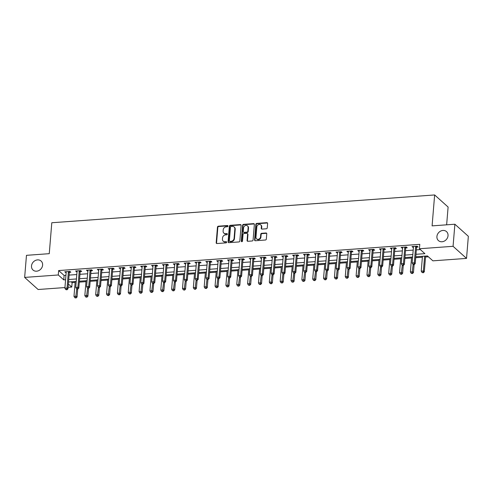 <?xml version="1.0" encoding="UTF-8"?>
<svg xmlns="http://www.w3.org/2000/svg" width="493" height="493" viewBox="0 0 493 493"><rect width="100%" height="100%" fill="white"/><g stroke="black" fill="none" stroke-linecap="round" stroke-linejoin="round"><path stroke-width="0.74" d="M227.994 226.09A0.647 0.555 -48.1 0 0 227.446 225.529L218.393 226.188A0.924 0.795 -48.1 0 0 217.468 227.113L216.187 242.729A0.924 0.795 -48.1 0 0 216.969 243.53L226.022 242.876A0.647 0.555 -48.1 0 0 226.121 241.662L224.95 241.743A2.964 2.539 -48.1 0 1 223.193 241.176A2.964 2.539 -48.1 0 1 222.448 239.167L222.559 237.866A2.964 2.539 -48.1 0 1 225.511 234.896L226.681 234.81A0.647 0.555 -48.1 0 0 226.786 233.596L225.609 233.682A2.964 2.539 -48.1 0 1 223.859 233.109A2.964 2.539 -48.1 0 1 223.113 231.1L223.218 229.8A2.964 2.539 -48.1 0 1 226.176 226.829L227.347 226.743A0.647 0.555 -48.1 0 0 227.994 226.09M227.969 225.868A0.647 0.555 -48.1 0 0 227.809 225.856L218.756 226.515A0.924 0.795 -48.1 0 0 217.832 227.439L216.55 243.055A0.924 0.795 -48.1 0 0 216.63 243.48M226.644 241.995A0.647 0.555 -48.1 0 0 226.484 241.989L224.95 241.743M227.304 233.929A0.647 0.555 -48.1 0 0 227.15 233.922L225.609 233.682M436.915 236.504A6.045 5.17 -48.1 0 0 438.437 240.596A6.045 5.17 -48.1 0 0 444.329 241.095A6.045 5.17 -48.1 0 0 448.032 235.697A6.045 5.17 -48.1 0 0 446.51 231.605A6.045 5.17 -48.1 0 0 440.619 231.106A6.045 5.17 -48.1 0 0 436.915 236.504M31.503 265.943A6.045 5.17 -48.1 0 0 33.025 270.035A6.045 5.17 -48.1 0 0 38.916 270.534A6.045 5.17 -48.1 0 0 42.614 265.135A6.045 5.17 -48.1 0 0 41.098 261.043A6.045 5.17 -48.1 0 0 35.206 260.55A6.045 5.17 -48.1 0 0 31.503 265.943M266.331 228.783A0.924 0.795 -48.1 0 0 267.255 227.852L267.619 223.471A0.924 0.795 -48.1 0 0 266.836 222.67L256.779 223.397A0.924 0.795 -48.1 0 0 255.855 224.327L254.573 239.937A0.924 0.795 -48.1 0 0 255.356 240.744L265.413 240.011A0.924 0.795 -48.1 0 0 266.331 239.087L266.768 233.793A0.924 0.795 -48.1 0 0 265.986 232.986L261.684 233.3A0.924 0.795 -48.1 0 0 260.76 234.23L260.544 236.856A2.477 2.12 -48.1 0 1 259.028 239.068A2.477 2.12 -48.1 0 1 256.613 238.865A2.477 2.12 -48.1 0 1 255.984 237.182L256.828 226.909A2.477 2.12 -48.1 0 1 258.35 224.691A2.477 2.12 -48.1 0 1 260.766 224.9A2.477 2.12 -48.1 0 1 261.389 226.577L261.247 228.29A0.924 0.795 -48.1 0 0 262.029 229.097L266.331 228.783M64.934 287.561L38.115 289.508L24.65 277.417L26.468 255.331L49.257 253.673L51.796 222.75L434.641 194.951L432.096 225.874L454.885 224.223L453.067 246.309L466.532 258.4L432.897 260.84L427.437 255.941L415.778 256.785M24.65 277.417L58.291 274.977L63.751 279.876L65.581 279.747M415.981 254.302L424.886 253.655L419.426 248.749L419.789 244.337L58.655 270.558L58.291 274.977M419.426 248.749L453.067 246.309M241.114 225.4A0.924 0.795 -48.1 0 0 240.337 224.592L230.28 225.326A0.924 0.795 -48.1 0 0 229.356 226.25L228.074 241.86A0.924 0.795 -48.1 0 0 228.857 242.667L238.908 241.94A0.924 0.795 -48.1 0 0 239.832 241.009L241.114 225.4M243.53 224.358L253.587 223.631A0.924 0.795 -48.1 0 1 254.363 224.438L253.082 240.048A0.924 0.795 -48.1 0 1 252.157 240.978L247.856 241.287A0.924 0.795 -48.1 0 1 247.073 240.485L247.597 234.15A0.924 0.795 -48.1 0 0 246.814 233.349L243.961 233.553A0.924 0.795 -48.1 0 0 243.037 234.483L242.494 241.077A0.647 0.555 -48.1 0 1 241.305 241.163L242.605 225.289A0.924 0.795 -48.1 0 1 243.53 224.358L243.893 224.685L253.95 223.958L253.587 223.631M58.655 270.558L64.115 275.458L65.945 275.328M69.094 275.1L76.791 274.539M79.946 274.311L87.643 273.751M90.798 273.523L98.495 272.962M101.65 272.734L109.347 272.173M112.503 271.945L120.2 271.384M123.355 271.156L131.052 270.602M134.207 270.367L141.904 269.813M145.053 269.585L152.756 269.024M155.905 268.796L163.608 268.235M166.757 268.007L174.454 267.446M177.609 267.218L185.306 266.658M188.462 266.43L196.159 265.869M199.314 265.641L207.011 265.08M210.166 264.852L217.863 264.297M221.018 264.063L228.715 263.509M231.87 263.28L239.567 262.72M242.722 262.492L250.419 261.931M253.568 261.703L261.272 261.142M264.421 260.914L272.124 260.353M275.273 260.125L282.97 259.564M286.125 259.336L293.822 258.782M296.977 258.548L304.674 257.993M307.829 257.759L315.526 257.204M318.681 256.976L326.378 256.415M329.534 256.187L337.23 255.627M340.386 255.399L348.083 254.838M351.232 254.61L358.935 254.049M362.084 253.821L369.787 253.26M372.936 253.032L380.639 252.478M383.788 252.243L391.485 251.689M394.64 251.461L402.337 250.9M405.492 250.672L413.189 250.111M416.345 249.883L420.363 249.587M69.427 272.339L70.838 272.235L69.932 271.415L64.725 271.797L66.167 272.574M80.279 271.551L81.69 271.446L80.784 270.632L75.571 271.008L77.019 271.785M91.131 270.762L92.542 270.657L91.636 269.844L86.423 270.219L87.871 270.996M101.983 269.973L103.394 269.868L102.489 269.055L97.275 269.431L98.723 270.207M112.835 269.184L114.247 269.079L113.335 268.266L108.127 268.642L109.575 269.424M123.688 268.395L125.099 268.297L124.187 267.477L118.979 267.853L120.428 268.636M134.54 267.607L135.951 267.508L135.039 266.688L129.832 267.07L131.28 267.847M145.392 266.818L146.803 266.719L145.891 265.9L140.684 266.282L142.132 267.058M156.238 266.035L157.655 265.93L156.743 265.111L151.536 265.493L152.978 266.269M167.09 265.246L168.507 265.142L167.595 264.328L162.388 264.704L163.83 265.481M177.942 264.458L179.353 264.353L178.448 263.539L173.24 263.915L174.682 264.692M188.794 263.669L190.206 263.564L189.3 262.751L184.086 263.126L185.534 263.903M199.647 262.88L201.058 262.775L200.152 261.962L194.938 262.338L196.387 263.12M210.499 262.091L211.91 261.993L210.998 261.173L205.791 261.549L207.239 262.331M221.351 261.302L222.762 261.204L221.85 260.384L216.643 260.766L218.091 261.543M232.203 260.52L233.614 260.415L232.702 259.595L227.495 259.977L228.943 260.754M243.055 259.731L244.466 259.626L243.554 258.807L238.347 259.189L239.795 259.965M253.907 258.942L255.319 258.837L254.406 258.024L249.199 258.4L250.641 259.176M264.753 258.153L266.171 258.049L265.259 257.235L260.051 257.611L261.493 258.387M275.605 257.364L277.017 257.26L276.111 256.446L270.904 256.822L272.346 257.599M286.458 256.576L287.869 256.477L286.963 255.657L281.756 256.033L283.198 256.816M297.31 255.787L298.721 255.688L297.815 254.869L292.602 255.251L294.05 256.027M308.162 254.998L309.573 254.899L308.667 254.08L303.454 254.462L304.902 255.238M319.014 254.215L320.425 254.111L319.513 253.291L314.306 253.673L315.754 254.45M329.866 253.427L331.278 253.322L330.365 252.508L325.158 252.884L326.606 253.661M340.718 252.638L342.13 252.533L341.218 251.72L336.01 252.096L337.459 252.872M351.571 251.849L352.982 251.744L352.07 250.931L346.862 251.307L348.311 252.083M362.417 251.06L363.834 250.955L362.922 250.142L357.715 250.518L359.157 251.301M373.269 250.271L374.686 250.173L373.774 249.353L368.567 249.729L370.009 250.512M384.121 249.483L385.532 249.384L384.626 248.564L379.419 248.947L380.861 249.723M394.973 248.7L396.384 248.595L395.478 247.776L390.265 248.158L391.713 248.934M405.825 247.911L407.236 247.806L406.331 246.987L401.117 247.369L402.565 248.145M416.677 247.122L418.089 247.018L417.177 246.204L411.969 246.58L413.417 247.357M71.183 281.811L72.12 282.649L75.127 282.427M79.305 282.125L85.979 281.639M90.157 281.337L96.831 280.85M101.01 280.548L107.684 280.067M111.862 279.759L118.536 279.278M122.708 278.976L129.388 278.49M133.56 278.188L140.24 277.701M144.412 277.399L151.086 276.912M155.264 276.61L161.938 276.123M166.116 275.821L172.79 275.334M176.969 275.032L183.642 274.552M187.821 274.244L194.495 273.763M198.673 273.455L205.347 272.974M209.525 272.672L216.199 272.185M220.371 271.883L227.051 271.396M231.223 271.095L237.903 270.608M242.075 270.306L248.755 269.819M252.927 269.517L259.601 269.03M263.78 268.728L270.454 268.247M274.632 267.939L281.306 267.459M285.484 267.157L292.158 266.67M296.336 266.368L303.01 265.881M307.188 265.579L313.862 265.092M318.04 264.79L324.714 264.303M328.886 264.001L335.567 263.515M339.739 263.213L346.419 262.732M350.591 262.424L357.271 261.943M361.443 261.635L368.117 261.154M372.295 260.852L378.969 260.366M383.147 260.064L389.821 259.577M393.999 259.275L400.673 258.788M404.852 258.486L411.526 257.999M415.704 257.697L422.378 257.21M425.533 256.982L428.368 256.779M446.64 224.82L448.106 207.042L434.641 194.951M454.885 224.223L468.35 236.307L466.532 258.4M72.12 282.649L71.756 287.068L68.089 287.333M68.361 284.017L71.756 287.068M412.623 257.013L404.926 257.574M401.77 257.802L394.073 258.363M390.918 258.591L383.221 259.152M380.066 259.38L372.369 259.94M369.214 260.168L361.517 260.729M358.368 260.957L350.665 261.512M347.516 261.746L339.813 262.301M336.664 262.529L328.967 263.089M325.811 263.317L318.114 263.878M314.959 264.106L307.262 264.667M304.107 264.895L296.41 265.456M293.255 265.684L285.558 266.245M282.403 266.473L274.706 267.033M271.551 267.261L263.854 267.816M260.705 268.05L253.001 268.605M249.852 268.833L242.149 269.394M239 269.622L231.303 270.182M228.148 270.411L220.451 270.971M217.296 271.199L209.599 271.76M206.444 271.988L198.747 272.549M195.592 272.777L187.895 273.332M184.739 273.566L177.042 274.12M173.887 274.348L166.19 274.909M163.035 275.137L155.338 275.698M152.189 275.926L144.486 276.487M141.337 276.715L133.634 277.276M130.485 277.504L122.788 278.064M119.633 278.292L111.936 278.853M108.78 279.081L101.083 279.636M97.928 279.87L90.231 280.425M87.076 280.653L79.379 281.213M76.224 281.441L68.527 282.002M68.73 279.513L76.433 278.958M79.583 278.73L87.279 278.169M90.435 277.941L98.132 277.38M101.287 277.152L108.984 276.591M112.139 276.363L119.836 275.803M122.991 275.575L130.688 275.014M133.843 274.786L141.54 274.231M144.696 273.997L152.392 273.442M155.541 273.214L163.245 272.654M166.394 272.426L174.097 271.865M177.246 271.637L184.943 271.076M188.098 270.848L195.795 270.287M198.95 270.059L206.647 269.498M209.802 269.27L217.499 268.71M220.654 268.482L228.351 267.927M231.507 267.693L239.204 267.138M242.359 266.91L250.056 266.349M253.205 266.121L260.908 265.561M264.057 265.333L271.76 264.772M274.909 264.544L282.612 263.983M285.761 263.755L293.458 263.194M296.613 262.966L304.31 262.412M307.466 262.177L315.163 261.623M318.318 261.389L326.015 260.834M329.17 260.606L336.867 260.045M340.022 259.817L347.719 259.256M350.874 259.028L358.571 258.468M361.72 258.24L369.423 257.679M372.572 257.451L380.276 256.89M383.425 256.662L391.122 256.107M394.277 255.873L401.974 255.319M405.129 255.091L412.826 254.53M64.115 275.458L63.751 279.876M65.631 272.611L65.705 271.723M76.483 271.822L76.557 270.934M87.335 271.039L87.409 270.146M98.187 270.25L98.261 269.363M109.039 269.461L109.113 268.574M119.891 268.673L119.965 267.785M130.744 267.884L130.811 266.996M141.596 267.095L141.664 266.208M152.442 266.306L152.516 265.419M163.294 265.517L163.368 264.63M174.146 264.735L174.22 263.841M184.998 263.946L185.072 263.059M195.85 263.157L195.924 262.27M206.703 262.368L206.777 261.481M217.555 261.58L217.629 260.692M228.407 260.791L228.481 259.903M239.259 260.002L239.327 259.115M250.105 259.219L250.179 258.326M260.957 258.431L261.031 257.543M271.809 257.642L271.883 256.754M282.662 256.853L282.736 255.966M293.514 256.064L293.588 255.177M304.366 255.275L304.44 254.388M315.218 254.487L315.292 253.599M326.07 253.698L326.144 252.81M336.922 252.915L336.99 252.022M347.775 252.126L347.842 251.239M358.621 251.338L358.694 250.45M369.473 250.549L369.547 249.661M380.325 249.76L380.399 248.873M391.177 248.971L391.251 248.084M402.029 248.182L402.103 247.295M412.881 247.394L412.955 246.506M223.859 233.109L224.223 233.435A2.964 2.539 -48.1 0 0 225.979 234.009M223.193 241.176L223.557 241.502A2.964 2.539 -48.1 0 0 225.313 242.069M241.034 224.968A0.924 0.795 -48.1 0 0 240.701 224.919L230.644 225.652A0.924 0.795 -48.1 0 0 229.72 226.577L228.438 242.186A0.924 0.795 -48.1 0 0 228.518 242.618M231.118 226.472A0.647 0.555 -48.1 0 0 230.471 227.119L229.344 240.824A0.647 0.555 -48.1 0 0 229.892 241.385L231.125 241.299A2.964 2.539 -48.1 0 0 234.083 238.322L234.853 228.955A2.964 2.539 -48.1 0 0 234.107 226.946A2.964 2.539 -48.1 0 0 232.351 226.379L231.118 226.472M229.51 241.262L229.874 241.588A0.647 0.555 -48.1 0 0 230.256 241.712L229.892 241.385M234.107 226.946L234.471 227.273A2.964 2.539 -48.1 0 1 235.216 229.282L234.446 238.649A2.964 2.539 -48.1 0 1 231.488 241.625L230.256 241.712M254.283 224.007A0.924 0.795 -48.1 0 0 253.95 223.958M247.363 233.522L247.726 233.848A0.924 0.795 -48.1 0 1 247.961 234.477L247.437 240.812A0.924 0.795 -48.1 0 0 247.523 241.237M243.893 224.685A0.924 0.795 -48.1 0 0 242.969 225.615L241.669 241.49A0.647 0.555 -48.1 0 0 241.693 241.712M248.133 227.581A2.477 2.12 -48.1 0 0 247.511 225.905A2.477 2.12 -48.1 0 0 245.095 225.702A2.477 2.12 -48.1 0 0 243.579 227.914L243.277 231.531A0.924 0.795 -48.1 0 0 244.06 232.339L246.913 232.135A0.924 0.795 -48.1 0 0 247.837 231.205L248.133 227.581L248.503 227.908A2.477 2.12 -48.1 0 0 247.874 226.232L247.511 225.905M243.511 232.16L243.875 232.486A0.924 0.795 -48.1 0 0 244.423 232.665L244.06 232.339M248.503 227.908L248.201 231.531A0.924 0.795 -48.1 0 1 247.276 232.462L244.423 232.665M260.766 224.9L261.13 225.227A2.477 2.12 -48.1 0 1 261.752 226.903L261.61 228.616A0.924 0.795 -48.1 0 0 261.697 229.048M256.613 238.865L256.976 239.191A2.477 2.12 -48.1 0 0 259.392 239.395A2.477 2.12 -48.1 0 0 260.908 237.182L260.544 236.856M266.688 233.362A0.924 0.795 -48.1 0 0 266.349 233.312L262.048 233.627A0.924 0.795 -48.1 0 0 261.124 234.557L260.908 237.182M267.533 223.046A0.924 0.795 -48.1 0 0 267.2 222.996L257.143 223.723A0.924 0.795 -48.1 0 0 256.224 224.654L254.936 240.264A0.924 0.795 -48.1 0 0 255.017 240.695M75.201 281.515L73.981 296.373L76.15 296.219L77.062 297.032L77.721 289.034M75.682 297.661L74.813 297.723L76.045 297.988L75.682 297.661L76.754 288.935M74.813 297.723L73.981 296.373M77.062 297.032L76.045 297.988M68.521 271.52L68.465 271.637A0.943 0.807 -48.1 0 0 68.373 271.97L67.054 288.048L64.885 288.208L66.204 272.13A0.943 0.807 -48.1 0 0 66.167 271.803L66.136 271.692M69.852 271.421L69.377 272.45A0.943 0.807 -48.1 0 0 69.285 272.789L67.966 288.867L67.054 288.048L66.58 289.49L65.711 289.551L66.943 289.816L66.58 289.49M66.943 289.816L67.966 288.867M64.885 288.208L65.711 289.551M86.053 280.727L84.833 295.59L87.002 295.43L87.914 296.244L88.574 288.245M86.534 296.872L85.665 296.934L86.897 297.199L86.534 296.872L87.6 288.146M85.665 296.934L84.833 295.59M87.914 296.244L86.897 297.199M96.905 279.944L95.685 294.802L97.854 294.641L98.766 295.461L99.426 287.462M97.38 296.083L96.517 296.145L97.75 296.41L97.38 296.083L98.452 287.357M96.517 296.145L95.685 294.802M98.766 295.461L97.75 296.41M107.757 279.155L106.537 294.013L108.706 293.853L109.619 294.672L110.272 286.673M108.232 295.295L107.363 295.356L108.596 295.621L108.232 295.295L109.304 286.569M107.363 295.356L106.537 294.013M109.619 294.672L108.596 295.621M79.373 270.731L79.318 270.848A0.943 0.807 -48.1 0 0 79.225 271.181L77.906 287.265L75.737 287.419L77.056 271.341A0.943 0.807 -48.1 0 0 77.019 271.014L76.988 270.904M80.704 270.632L80.23 271.661A0.943 0.807 -48.1 0 0 80.137 272L78.812 288.078L77.906 287.265L77.432 288.701L76.563 288.769L76.926 289.095L77.795 289.027L77.432 288.701M77.795 289.027L78.812 288.078M75.737 287.419L76.563 288.769M90.219 269.942L90.17 270.059A0.943 0.807 -48.1 0 0 90.077 270.392L88.758 286.476L86.583 286.63L87.908 270.552A0.943 0.807 -48.1 0 0 87.871 270.226L87.84 270.115M91.556 269.85L91.076 270.879A0.943 0.807 -48.1 0 0 90.989 271.212L89.664 287.29L88.758 286.476L88.284 287.912L87.415 287.98L88.648 288.239L88.284 287.912M88.648 288.239L89.664 287.29M86.583 286.63L87.415 287.98M101.071 269.153L101.022 269.27A0.943 0.807 -48.1 0 0 100.929 269.603L99.611 285.687L97.435 285.841L98.76 269.763A0.943 0.807 -48.1 0 0 98.723 269.437L98.686 269.332M102.408 269.061L101.928 270.09A0.943 0.807 -48.1 0 0 101.841 270.423L100.517 286.501L99.611 285.687L99.136 287.129L98.267 287.191L98.631 287.518L99.5 287.456L99.136 287.129M99.5 287.456L100.517 286.501M97.435 285.841L98.267 287.191M118.61 278.366L117.389 293.224L119.559 293.064L120.471 293.883L121.124 285.885M119.084 294.506L118.215 294.567L119.448 294.832L119.084 294.506L120.156 285.78M118.215 294.567L117.389 293.224M120.471 293.883L119.448 294.832M111.923 268.371L111.874 268.482A0.943 0.807 -48.1 0 0 111.782 268.814L110.457 284.899L108.287 285.053L109.612 268.975A0.943 0.807 -48.1 0 0 109.575 268.648L109.538 268.543M113.261 268.272L112.78 269.301A0.943 0.807 -48.1 0 0 112.694 269.634L111.369 285.712L110.457 284.899L109.988 286.341L109.119 286.402L110.352 286.667L109.988 286.341M110.352 286.667L111.369 285.712M108.287 285.053L109.119 286.402M129.462 277.577L128.242 292.435L130.411 292.275L131.317 293.095L131.976 285.096M129.936 293.717L129.067 293.785L130.3 294.044L129.936 293.717L131.009 284.991M129.067 293.785L128.242 292.435M131.317 293.095L130.3 294.044M122.775 267.582L122.72 267.693A0.943 0.807 -48.1 0 0 122.634 268.032L121.309 284.11L119.14 284.27L120.465 268.186A0.943 0.807 -48.1 0 0 120.428 267.859L120.391 267.754M124.113 267.483L123.632 268.512A0.943 0.807 -48.1 0 0 123.546 268.845L122.221 284.929L121.309 284.11L120.84 285.552L119.972 285.613L120.335 285.94L121.204 285.878L120.84 285.552M121.204 285.878L122.221 284.929M119.14 284.27L119.972 285.613M140.314 276.789L139.094 291.646L141.263 291.492L142.169 292.306L142.828 284.307M140.788 292.928L139.92 292.996L141.152 293.255L140.788 292.928L141.861 284.208M139.92 292.996L139.094 291.646M142.169 292.306L141.152 293.255M133.628 266.793L133.572 266.904A0.943 0.807 -48.1 0 0 133.486 267.243L132.161 283.321L129.992 283.481L131.317 267.397A0.943 0.807 -48.1 0 0 131.28 267.077L131.243 266.966M134.965 266.695L134.484 267.724A0.943 0.807 -48.1 0 0 134.392 268.056L133.073 284.141L132.161 283.321L131.693 284.763L130.824 284.825L131.187 285.151L132.056 285.09L131.693 284.763M132.056 285.09L133.073 284.141M129.992 283.481L130.824 284.825M151.166 276L149.94 290.858L152.115 290.704L153.021 291.517L153.68 283.518M151.641 292.146L150.772 292.207L152.004 292.472L151.641 292.146L152.713 283.42M150.772 292.207L149.94 290.858M153.021 291.517L152.004 292.472M144.48 266.004L144.424 266.121A0.943 0.807 -48.1 0 0 144.338 266.454L143.013 282.532L140.844 282.692L142.163 266.608A0.943 0.807 -48.1 0 0 142.132 266.288L142.095 266.177M145.811 265.906L145.336 266.935A0.943 0.807 -48.1 0 0 145.244 267.268L143.925 283.352L143.013 282.532L142.539 283.974L141.676 284.036L142.908 284.301L142.539 283.974M142.908 284.301L143.925 283.352M140.844 282.692L141.676 284.036M162.018 275.211L160.792 290.069L162.967 289.915L163.873 290.728L164.533 282.729M162.493 291.357L161.624 291.418L162.856 291.683L162.493 291.357L163.565 282.631M161.624 291.418L160.792 290.069M163.873 290.728L162.856 291.683M155.332 265.216L155.277 265.333A0.943 0.807 -48.1 0 0 155.19 265.665L153.865 281.743L151.696 281.904L153.015 265.826A0.943 0.807 -48.1 0 0 152.984 265.499L152.947 265.388M156.663 265.117L156.189 266.146A0.943 0.807 -48.1 0 0 156.096 266.485L154.777 282.563L153.865 281.743L153.391 283.185L152.522 283.247L152.892 283.58L153.754 283.512L153.391 283.185M153.754 283.512L154.777 282.563M151.696 281.904L152.522 283.247M172.864 274.428L171.644 289.286L173.813 289.126L174.725 289.946L175.385 281.941M173.345 290.568L172.476 290.63L173.709 290.895L173.345 290.568L174.417 281.842M172.476 290.63L171.644 289.286M174.725 289.946L173.709 290.895M166.184 264.427L166.129 264.544A0.943 0.807 -48.1 0 0 166.036 264.877L164.717 280.961L162.548 281.115L163.867 265.037A0.943 0.807 -48.1 0 0 163.836 264.71L163.799 264.599M167.515 264.328L167.041 265.357A0.943 0.807 -48.1 0 0 166.948 265.696L165.63 281.774L164.717 280.961L164.243 282.397L163.374 282.464L164.607 282.723L164.243 282.397M164.607 282.723L165.63 281.774M162.548 281.115L163.374 282.464M183.716 273.64L182.496 288.497L184.665 288.337L185.578 289.157L186.237 281.158M184.197 289.779L183.328 289.841L184.561 290.106L184.197 289.779L185.263 281.053M183.328 289.841L182.496 288.497M185.578 289.157L184.561 290.106M177.036 263.638L176.981 263.755A0.943 0.807 -48.1 0 0 176.888 264.088L175.57 280.172L173.4 280.326L174.719 264.248A0.943 0.807 -48.1 0 0 174.682 263.921L174.651 263.81M178.367 263.545L177.893 264.575A0.943 0.807 -48.1 0 0 177.8 264.907L176.476 280.985L175.57 280.172L175.095 281.614L174.226 281.676L174.59 282.002L175.459 281.941L175.095 281.614M175.459 281.941L176.476 280.985M173.4 280.326L174.226 281.676M194.569 272.851L193.348 287.709L195.518 287.548L196.43 288.368L197.089 280.369M195.049 288.99L194.18 289.052L195.413 289.317L195.049 288.99L196.115 280.264M194.18 289.052L193.348 287.709M196.43 288.368L195.413 289.317M187.888 262.849L187.833 262.966A0.943 0.807 -48.1 0 0 187.741 263.299L186.422 279.383L184.253 279.537L185.571 263.459A0.943 0.807 -48.1 0 0 185.534 263.133L185.504 263.028M189.22 262.757L188.739 263.786A0.943 0.807 -48.1 0 0 188.653 264.119L187.328 280.197L186.422 279.383L185.947 280.825L185.078 280.887L186.311 281.152L185.947 280.825M186.311 281.152L187.328 280.197M184.253 279.537L185.078 280.887M205.421 272.062L204.201 286.92L206.37 286.76L207.282 287.579L207.935 279.58M205.895 288.202L205.033 288.263L206.259 288.528L205.895 288.202L206.968 279.476M205.033 288.263L204.201 286.92M207.282 287.579L206.259 288.528M198.734 262.066L198.685 262.177A0.943 0.807 -48.1 0 0 198.593 262.516L197.274 278.594L195.099 278.755L196.424 262.67A0.943 0.807 -48.1 0 0 196.387 262.344L196.356 262.239M200.072 261.968L199.591 262.997A0.943 0.807 -48.1 0 0 199.505 263.33L198.18 279.414L197.274 278.594L196.799 280.036L195.931 280.098L196.294 280.425L197.163 280.363L196.799 280.036M197.163 280.363L198.18 279.414M195.099 278.755L195.931 280.098M216.273 271.273L215.053 286.131L217.222 285.977L218.134 286.79L218.787 278.791M216.747 287.413L215.879 287.481L217.111 287.739L216.747 287.413L217.82 278.687M215.879 287.481L215.053 286.131M218.134 286.79L217.111 287.739M209.587 261.278L209.537 261.389A0.943 0.807 -48.1 0 0 209.445 261.728L208.126 277.805L205.951 277.966L207.276 261.882A0.943 0.807 -48.1 0 0 207.239 261.555L207.202 261.45M210.924 261.179L210.443 262.208A0.943 0.807 -48.1 0 0 210.357 262.541L209.032 278.625L208.126 277.805L207.652 279.248L206.783 279.309L208.015 279.574L207.652 279.248M208.015 279.574L209.032 278.625M205.951 277.966L206.783 279.309M227.125 270.484L225.905 285.342L228.074 285.188L228.986 286.002L229.639 278.003M227.6 286.624L226.731 286.692L227.963 286.951L227.6 286.624L228.672 277.904M226.731 286.692L225.905 285.342M228.986 286.002L227.963 286.951M220.439 260.489L220.389 260.606A0.943 0.807 -48.1 0 0 220.297 260.939L218.972 277.017L216.803 277.177L218.128 261.093A0.943 0.807 -48.1 0 0 218.091 260.772L218.054 260.661M221.776 260.39L221.295 261.419A0.943 0.807 -48.1 0 0 221.209 261.752L219.884 277.836L218.972 277.017L218.504 278.459L217.635 278.52L217.998 278.847L218.867 278.785L218.504 278.459M218.867 278.785L219.884 277.836M216.803 277.177L217.635 278.52M237.977 269.696L236.757 284.553L238.926 284.399L239.832 285.213L240.492 277.214M238.452 285.841L237.583 285.903L238.815 286.168L238.452 285.841L239.524 277.115M237.583 285.903L236.757 284.553M239.832 285.213L238.815 286.168M231.291 259.7L231.235 259.817A0.943 0.807 -48.1 0 0 231.149 260.15L229.824 276.228L227.655 276.388L228.98 260.31A0.943 0.807 -48.1 0 0 228.943 259.984L228.906 259.873M232.628 259.601L232.148 260.631A0.943 0.807 -48.1 0 0 232.055 260.963L230.736 277.048L229.824 276.228L229.356 277.67L228.487 277.732L229.72 277.997L229.356 277.67M229.72 277.997L230.736 277.048M227.655 276.388L228.487 277.732M248.829 268.907L247.603 283.765L249.778 283.611L250.684 284.424L251.344 276.425M249.304 285.053L248.435 285.114L249.668 285.379L249.304 285.053L250.376 276.326M248.435 285.114L247.603 283.765M250.684 284.424L249.668 285.379M242.143 258.911L242.088 259.028A0.943 0.807 -48.1 0 0 242.001 259.361L240.676 275.439L238.507 275.599L239.832 259.521A0.943 0.807 -48.1 0 0 239.795 259.195L239.758 259.084M243.474 258.813L243 259.842A0.943 0.807 -48.1 0 0 242.907 260.181L241.588 276.259L240.676 275.439L240.208 276.881L239.339 276.949L239.703 277.276L240.572 277.208L240.208 276.881M240.572 277.208L241.588 276.259M238.507 275.599L239.339 276.949M259.682 268.124L258.455 282.982L260.631 282.822L261.536 283.641L262.196 275.636M260.156 284.264L259.287 284.325L260.52 284.59L260.156 284.264L261.228 275.538M259.287 284.325L258.455 282.982M261.536 283.641L260.52 284.59M252.995 258.122L252.94 258.24A0.943 0.807 -48.1 0 0 252.854 258.572L251.529 274.656L249.359 274.811L250.678 258.733A0.943 0.807 -48.1 0 0 250.647 258.406L250.61 258.295M254.326 258.03L253.852 259.053A0.943 0.807 -48.1 0 0 253.759 259.392L252.441 275.47L251.529 274.656L251.054 276.092L250.191 276.16L251.418 276.419L251.054 276.092M251.418 276.419L252.441 275.47M249.359 274.811L250.191 276.16M270.528 267.335L269.307 282.193L271.477 282.033L272.389 282.853L273.048 274.854M271.008 283.475L270.139 283.537L271.372 283.802L271.008 283.475L272.081 274.749M270.139 283.537L269.307 282.193M272.389 282.853L271.372 283.802M263.847 257.334L263.792 257.451A0.943 0.807 -48.1 0 0 263.706 257.784L262.381 273.868L260.212 274.022L261.53 257.944A0.943 0.807 -48.1 0 0 261.5 257.617L261.463 257.506M265.179 257.241L264.704 258.27A0.943 0.807 -48.1 0 0 264.612 258.603L263.293 274.681L262.381 273.868L261.906 275.31L261.037 275.371L261.401 275.698L262.27 275.636L261.906 275.31M262.27 275.636L263.293 274.681M260.212 274.022L261.037 275.371M281.38 266.547L280.16 281.404L282.329 281.244L283.241 282.064L283.9 274.065M281.86 282.686L280.992 282.748L282.224 283.013L281.86 282.686L282.933 273.96M280.992 282.748L280.16 281.404M283.241 282.064L282.224 283.013M274.7 256.551L274.644 256.662A0.943 0.807 -48.1 0 0 274.552 256.995L273.233 273.079L271.064 273.233L272.382 257.155A0.943 0.807 -48.1 0 0 272.346 256.828L272.315 256.724M276.031 256.452L275.556 257.482A0.943 0.807 -48.1 0 0 275.464 257.814L274.145 273.892L273.233 273.079L272.758 274.521L271.889 274.583L272.253 274.909L273.122 274.847L272.758 274.521M273.122 274.847L274.145 273.892M271.064 273.233L271.889 274.583M292.232 265.758L291.012 280.616L293.181 280.455L294.093 281.275L294.752 273.276M292.713 281.897L291.844 281.959L293.076 282.224L292.713 281.897L293.779 273.171M291.844 281.959L291.012 280.616M294.093 281.275L293.076 282.224M285.552 255.762L285.496 255.873A0.943 0.807 -48.1 0 0 285.404 256.212L284.085 272.29L281.916 272.45L283.235 256.366A0.943 0.807 -48.1 0 0 283.198 256.04L283.167 255.935M286.883 255.664L286.408 256.693A0.943 0.807 -48.1 0 0 286.316 257.026L284.991 273.11L284.085 272.29L283.611 273.732L282.742 273.794L283.974 274.059L283.611 273.732M283.974 274.059L284.991 273.11M281.916 272.45L282.742 273.794M303.084 264.969L301.864 279.827L304.033 279.673L304.945 280.486L305.605 272.487M303.559 281.109L302.696 281.176L303.928 281.435L303.559 281.109L304.631 272.389M302.696 281.176L301.864 279.827M304.945 280.486L303.928 281.435M296.398 254.973L296.348 255.084A0.943 0.807 -48.1 0 0 296.256 255.423L294.937 271.501L292.762 271.661L294.087 255.577A0.943 0.807 -48.1 0 0 294.05 255.257L294.019 255.146M297.735 254.875L297.254 255.904A0.943 0.807 -48.1 0 0 297.168 256.237L295.843 272.321L294.937 271.501L294.463 272.943L293.594 273.005L293.957 273.332L294.826 273.27L294.463 272.943M294.826 273.27L295.843 272.321M292.762 271.661L293.594 273.005M313.936 264.18L312.716 279.038L314.885 278.884L315.797 279.697L316.451 271.698M314.411 280.326L313.542 280.388L314.774 280.653L314.411 280.326L315.483 271.6M313.542 280.388L312.716 279.038M315.797 279.697L314.774 280.653M307.25 254.185L307.201 254.302A0.943 0.807 -48.1 0 0 307.108 254.634L305.789 270.712L303.614 270.873L304.939 254.789A0.943 0.807 -48.1 0 0 304.902 254.468L304.865 254.357M308.587 254.086L308.107 255.115A0.943 0.807 -48.1 0 0 308.02 255.448L306.695 271.532L305.789 270.712L305.315 272.154L304.446 272.216L305.678 272.481L305.315 272.154M305.678 272.481L306.695 271.532M303.614 270.873L304.446 272.216M324.788 263.391L323.568 278.249L325.737 278.095L326.649 278.909L327.303 270.91M325.263 279.537L324.394 279.599L325.626 279.864L325.263 279.537L326.335 270.811M324.394 279.599L323.568 278.249M326.649 278.909L325.626 279.864M318.102 253.396L318.053 253.513A0.943 0.807 -48.1 0 0 317.96 253.846L316.635 269.924L314.466 270.084L315.791 254.006A0.943 0.807 -48.1 0 0 315.754 253.679L315.717 253.568M319.439 253.297L318.959 254.326A0.943 0.807 -48.1 0 0 318.872 254.665L317.547 270.743L316.635 269.924L316.167 271.366L315.298 271.427L315.662 271.754L316.531 271.692L316.167 271.366M316.531 271.692L317.547 270.743M314.466 270.084L315.298 271.427M335.641 262.609L334.42 277.467L336.59 277.306L337.495 278.12L338.155 270.121M336.115 278.748L335.246 278.81L336.479 279.075L336.115 278.748L337.187 270.022M335.246 278.81L334.42 277.467M337.495 278.12L336.479 279.075M328.954 252.607L328.899 252.724A0.943 0.807 -48.1 0 0 328.813 253.057L327.488 269.141L325.318 269.295L326.643 253.217A0.943 0.807 -48.1 0 0 326.606 252.891L326.569 252.78M330.292 252.508L329.811 253.538A0.943 0.807 -48.1 0 0 329.725 253.877L328.4 269.954L327.488 269.141L327.019 270.577L326.15 270.645L327.383 270.904L327.019 270.577M327.383 270.904L328.4 269.954M325.318 269.295L326.15 270.645M346.493 261.82L345.273 276.678L347.442 276.518L348.348 277.337L349.007 269.338M346.967 277.96L346.098 278.021L347.331 278.286L346.967 277.96L348.04 269.233M346.098 278.021L345.273 276.678M348.348 277.337L347.331 278.286M339.806 251.818L339.751 251.935A0.943 0.807 -48.1 0 0 339.665 252.268L338.34 268.352L336.171 268.506L337.495 252.428A0.943 0.807 -48.1 0 0 337.459 252.102L337.422 251.991M341.144 251.726L340.663 252.755A0.943 0.807 -48.1 0 0 340.571 253.088L339.252 269.166L338.34 268.352L337.871 269.788L337.002 269.856L338.235 270.121L337.871 269.788M338.235 270.121L339.252 269.166M336.171 268.506L337.002 269.856M357.345 261.031L356.119 275.889L358.294 275.729L359.2 276.548L359.859 268.549M357.819 277.171L356.95 277.232L358.183 277.497L357.819 277.171L358.892 268.445M356.95 277.232L356.119 275.889M359.2 276.548L358.183 277.497M350.659 251.029L350.603 251.147A0.943 0.807 -48.1 0 0 350.517 251.479L349.192 267.563L347.023 267.717L348.348 251.64A0.943 0.807 -48.1 0 0 348.311 251.313L348.274 251.208M351.99 250.937L351.515 251.966A0.943 0.807 -48.1 0 0 351.423 252.299L350.104 268.377L349.192 267.563L348.717 269.005L347.855 269.067L349.087 269.332L348.717 269.005M349.087 269.332L350.104 268.377M347.023 267.717L347.855 269.067M368.197 260.242L366.971 275.1L369.146 274.94L370.052 275.76L370.711 267.761M368.672 276.382L367.803 276.444L369.035 276.709L368.672 276.382L369.744 267.656M367.803 276.444L366.971 275.1M370.052 275.76L369.035 276.709M361.511 250.247L361.455 250.358A0.943 0.807 -48.1 0 0 361.369 250.697L360.044 266.775L357.875 266.935L359.194 250.851A0.943 0.807 -48.1 0 0 359.163 250.524L359.126 250.419M362.842 250.148L362.367 251.177A0.943 0.807 -48.1 0 0 362.275 251.51L360.956 267.588L360.044 266.775L359.57 268.217L358.701 268.278L359.07 268.605L359.933 268.543L359.57 268.217M359.933 268.543L360.956 267.588M357.875 266.935L358.701 268.278M379.043 259.454L377.823 274.311L379.992 274.151L380.904 274.971L381.564 266.972M379.524 275.593L378.655 275.661L379.887 275.92L379.524 275.593L380.596 266.867M378.655 275.661L377.823 274.311M380.904 274.971L379.887 275.92M372.363 249.458L372.307 249.569A0.943 0.807 -48.1 0 0 372.215 249.908L370.896 265.986L368.727 266.146L370.046 250.062A0.943 0.807 -48.1 0 0 370.015 249.735L369.978 249.631M373.694 249.359L373.219 250.389A0.943 0.807 -48.1 0 0 373.127 250.721L371.808 266.805L370.896 265.986L370.422 267.428L369.553 267.489L370.785 267.754L370.422 267.428M370.785 267.754L371.808 266.805M368.727 266.146L369.553 267.489M389.895 258.665L388.675 273.523L390.844 273.368L391.756 274.182L392.416 266.183M390.376 274.804L389.507 274.872L390.739 275.131L390.376 274.804L391.442 266.084M389.507 274.872L388.675 273.523M391.756 274.182L390.739 275.131M383.215 248.669L383.16 248.786A0.943 0.807 -48.1 0 0 383.067 249.119L381.748 265.197L379.579 265.357L380.898 249.273A0.943 0.807 -48.1 0 0 380.861 248.953L380.83 248.842M384.546 248.571L384.072 249.6A0.943 0.807 -48.1 0 0 383.979 249.933L382.654 266.017L381.748 265.197L381.274 266.639L380.405 266.701L380.769 267.027L381.637 266.966L381.274 266.639M381.637 266.966L382.654 266.017M379.579 265.357L380.405 266.701M400.747 257.876L399.527 272.734L401.696 272.58L402.608 273.393L403.268 265.394M401.228 274.022L400.359 274.083L401.592 274.348L401.228 274.022L402.294 265.296M400.359 274.083L399.527 272.734M402.608 273.393L401.592 274.348M394.067 247.88L394.012 247.997A0.943 0.807 -48.1 0 0 393.919 248.33L392.601 264.408L390.431 264.568L391.75 248.484A0.943 0.807 -48.1 0 0 391.713 248.164L391.682 248.053M395.398 247.782L394.918 248.811A0.943 0.807 -48.1 0 0 394.831 249.144L393.506 265.228L392.601 264.408L392.126 265.85L391.257 265.912L392.49 266.177L392.126 265.85M392.49 266.177L393.506 265.228M390.431 264.568L391.257 265.912M411.6 257.087L410.379 271.945L412.549 271.791L413.461 272.604L414.114 264.605M412.074 273.233L411.211 273.295L412.438 273.56L412.074 273.233L413.146 264.507M411.211 273.295L410.379 271.945M413.461 272.604L412.438 273.56M404.913 247.092L404.864 247.209A0.943 0.807 -48.1 0 0 404.771 247.541L403.453 263.619L401.277 263.78L402.602 247.702A0.943 0.807 -48.1 0 0 402.565 247.375L402.534 247.264M406.25 246.993L405.77 248.022A0.943 0.807 -48.1 0 0 405.684 248.361L404.359 264.439L403.453 263.619L402.978 265.061L402.109 265.129L402.473 265.456L403.342 265.388L402.978 265.061M403.342 265.388L404.359 264.439M401.277 263.78L402.109 265.129M422.452 256.305L421.232 271.162L423.401 271.002L424.313 271.822L425.607 256.07M422.926 272.444L422.057 272.506L423.29 272.771L422.926 272.444L423.401 271.002L424.621 256.144M422.057 272.506L421.232 271.162M424.313 271.822L423.29 272.771M415.765 246.303L415.716 246.42A0.943 0.807 -48.1 0 0 415.624 246.753L414.305 262.837L412.13 262.991L413.454 246.913A0.943 0.807 -48.1 0 0 413.417 246.586L413.38 246.475M417.103 246.21L416.622 247.233A0.943 0.807 -48.1 0 0 416.536 247.572L415.211 263.65L414.305 262.837L413.83 264.273L412.961 264.34L413.325 264.667L414.194 264.599L413.83 264.273M414.194 264.599L415.211 263.65M412.13 262.991L412.961 264.34M227.809 225.856L227.446 225.529M226.484 241.989L226.121 241.662M227.15 233.922L226.786 233.596M216.55 243.055L216.187 242.729M217.832 227.439L217.468 227.113M218.756 226.515L218.393 226.188M228.438 242.186L228.074 241.86M229.72 226.577L229.356 226.25M230.644 225.652L230.28 225.326M240.701 224.919L240.337 224.592M231.488 241.625L231.125 241.299M234.446 238.649L234.083 238.322M235.216 229.282L234.853 228.955M247.437 240.812L247.073 240.485M247.961 234.477L247.597 234.15M241.669 241.49L241.305 241.163M242.969 225.615L242.605 225.289M247.276 232.462L246.913 232.135M248.201 231.531L247.837 231.205M261.61 228.616L261.247 228.29M261.752 226.903L261.389 226.577M261.124 234.557L260.76 234.23M262.048 233.627L261.684 233.3M266.349 233.312L265.986 232.986M254.936 240.264L254.573 239.937M256.224 224.654L255.855 224.327M257.143 223.723L256.779 223.397M267.2 222.996L266.836 222.67M68.465 271.637L69.377 272.45M68.373 271.97L69.285 272.789M79.318 270.848L80.23 271.661M79.225 271.181L80.137 272M90.17 270.059L91.076 270.879M90.077 270.392L90.989 271.212M101.022 269.27L101.928 270.09M100.929 269.603L101.841 270.423M111.874 268.482L112.78 269.301M111.782 268.814L112.694 269.634M122.72 267.693L123.632 268.512M122.634 268.032L123.546 268.845M133.572 266.904L134.484 267.724M133.486 267.243L134.392 268.056M144.424 266.121L145.336 266.935M144.338 266.454L145.244 267.268M155.277 265.333L156.189 266.146M155.19 265.665L156.096 266.485M166.129 264.544L167.041 265.357M166.036 264.877L166.948 265.696M176.981 263.755L177.893 264.575M176.888 264.088L177.8 264.907M187.833 262.966L188.739 263.786M187.741 263.299L188.653 264.119M198.685 262.177L199.591 262.997M198.593 262.516L199.505 263.33M209.537 261.389L210.443 262.208M209.445 261.728L210.357 262.541M220.389 260.606L221.295 261.419M220.297 260.939L221.209 261.752M231.235 259.817L232.148 260.631M231.149 260.15L232.055 260.963M242.088 259.028L243 259.842M242.001 259.361L242.907 260.181M252.94 258.24L253.852 259.053M252.854 258.572L253.759 259.392M263.792 257.451L264.704 258.27M263.706 257.784L264.612 258.603M274.644 256.662L275.556 257.482M274.552 256.995L275.464 257.814M285.496 255.873L286.408 256.693M285.404 256.212L286.316 257.026M296.348 255.084L297.254 255.904M296.256 255.423L297.168 256.237M307.201 254.302L308.107 255.115M307.108 254.634L308.02 255.448M318.053 253.513L318.959 254.326M317.96 253.846L318.872 254.665M328.899 252.724L329.811 253.538M328.813 253.057L329.725 253.877M339.751 251.935L340.663 252.755M339.665 252.268L340.571 253.088M350.603 251.147L351.515 251.966M350.517 251.479L351.423 252.299M361.455 250.358L362.367 251.177M361.369 250.697L362.275 251.51M372.307 249.569L373.219 250.389M372.215 249.908L373.127 250.721M383.16 248.786L384.072 249.6M383.067 249.119L383.979 249.933M394.012 247.997L394.918 248.811M393.919 248.33L394.831 249.144M404.864 247.209L405.77 248.022M404.771 247.541L405.684 248.361M415.716 246.42L416.622 247.233M415.624 246.753L416.536 247.572"/></g></svg>
